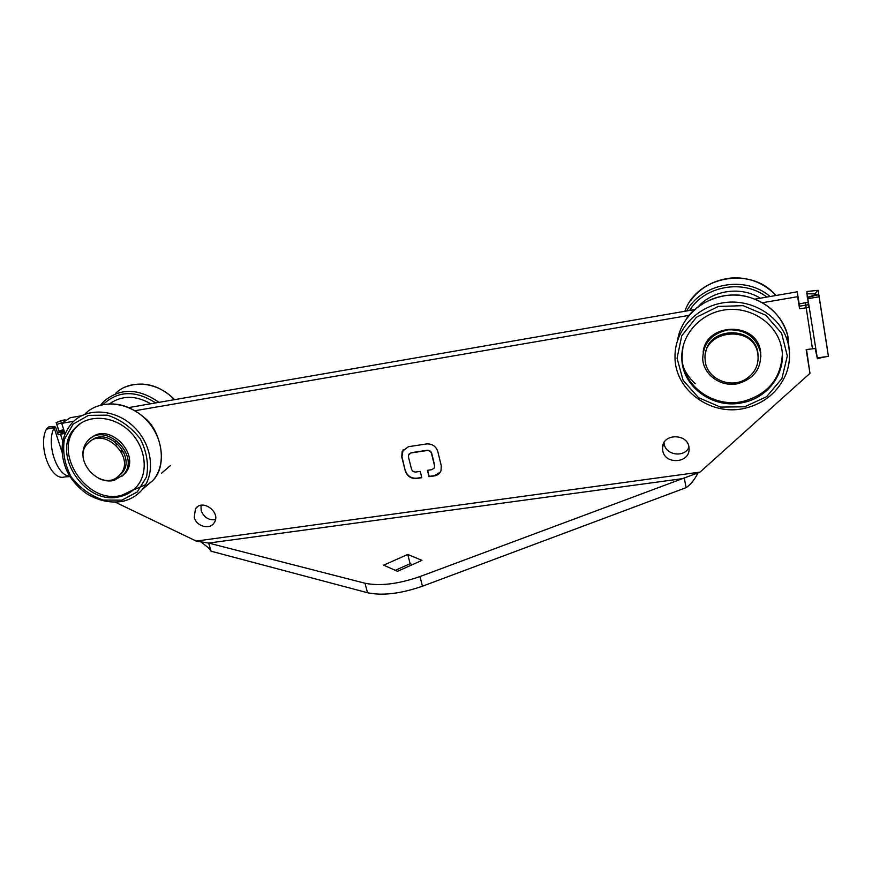 <?xml version="1.0" encoding="UTF-8"?>
<svg xmlns="http://www.w3.org/2000/svg" width="872" height="872" viewBox="0 0 872 872"><rect width="100%" height="100%" fill="white"/><g stroke="black" fill="none" stroke-linecap="round" stroke-linejoin="round"><path stroke-width="1.31" d="M117.949 476.646C100.749 491.732 71.188 459.075 87.909 443.314C103.561 425.492 136.435 457.615 120.053 474.63L117.949 476.646M90.971 440.861C107.616 425.689 137.34 457.222 121.688 473.333L119.595 475.338M83.57 459.708C81.892 452.012 83.407 445.592 88.105 440.436C105.294 420.947 141.286 456.121 123.366 474.804L114.079 480.407C108.869 481.595 103.605 480.864 98.285 478.205M91.32 437.842C109.687 421.514 141.929 455.991 124.892 473.583L121.84 476.363M762.629 302.704L797.629 296.687L799.57 308.743L808.606 307.5L807.657 297.428L817.391 358.675L815.124 348.484L806.142 349.596L809.968 373.336L700.031 472.101L419.999 576.566C398.232 584.077 379.898 586.3 364.987 583.237L208.659 543.071L196.211 541.076L115.518 502.294M62.021 452.078L54.119 427.803L46.423 429.122C38.128 444.48 49.017 477.3 62.206 477.376L69.804 476.177C56.724 475.981 45.922 443.15 54.119 427.803L54.805 426.441L55.873 427.858L58.119 434.779L64.942 433.373L61.694 423.345L73.64 421.285M135.182 410.69L689.043 315.37M194.238 517.488L195.448 508.801C202.413 498.141 221.684 512.769 214.065 522.928C209.727 530.078 196.527 526.437 194.238 517.488M662.72 450.562L662.513 448.164C662.055 432.73 689.251 433.133 689.043 448.655C690.09 463.337 664.846 465.07 662.72 450.562M403.158 449.745L401.948 456.656L405.306 471.011L401.752 456.906L402.188 451.369L408.478 446.693L426.528 443.946C432.163 443.652 435.913 446.17 437.788 451.5L441.265 465.735L441.003 470.695C439.815 473.594 437.613 475.327 434.398 475.894L428.991 476.668L427.422 470.324L431.749 469.692L434.147 468.122M409.055 454.105L411.344 452.666L427.204 450.268C429.449 450.159 430.953 451.162 431.695 453.287L434.659 465.365L434.376 467.654M434.485 465.626L431.52 453.549C430.768 451.423 429.275 450.421 427.029 450.53L411.159 452.928L408.619 454.824L408.456 457.004L411.475 469.005C412.216 471.109 413.71 472.112 415.933 472.003L420.239 471.381L421.808 477.714L416.435 478.488C410.897 478.739 407.191 476.254 405.306 471.011M133.906 489.508L121.916 495.231C86.459 505.76 50.532 450.094 77.782 425.841L81.194 422.953M806.524 349.541L809.968 373.336M799.57 308.743L799.362 306.214L808.17 304.764M807.766 302.246L799.188 303.925L799.373 306.214M799.188 303.925L797.237 291.815L797.629 296.687M797.237 291.815L755.174 299.107M694.657 309.582L128.991 407.54M81.597 415.748L70.24 417.721L61.694 423.345M200.963 505.335L201.192 510.72C203.961 517.39 208.702 520.377 215.428 519.668M664.006 442.714L664.17 443.913C665.783 455.238 684.269 457.887 688.934 447.391M427.651 470.291L429.166 476.406L434.572 475.622L440.338 472.079M434.659 465.365L434.55 467.381M405.502 470.738C407.377 475.981 411.083 478.477 416.62 478.216L421.754 477.475M120.401 496.495C84.878 507.024 48.854 451.249 76.147 426.953C89.173 413.884 113.97 415.835 129.775 431.466C145.744 446.922 148.894 472.221 137.024 486.271C132.664 491.437 127.127 494.849 120.401 496.495M407.758 554.461L421.972 560.358L397.534 571.313L383.647 565.154L407.758 554.461L410.123 563.683L412.391 564.653M211.1 551.224L208.659 543.071L684.335 478.401L686.111 487.644L422.451 586.202C400.738 593.734 382.437 595.914 367.526 592.731L211.1 551.224L208.604 547.899L201.007 542.013M697.982 473.049L697.72 473.507C694.417 479.938 690.548 484.647 686.111 487.644M808.05 298.671L819.091 296.774L828.4 356.245L820.65 357.847L824.574 356.844M807.483 297.265L816.214 294.649L817.947 294.823L819.091 296.774L828.4 356.245M817.467 357.967L823.539 357.008M57.552 433.035L64.277 431.335M46.423 429.122L48.669 426.942L54.718 426.441M760.689 352.212L760.58 352.757M395.299 570.321L410.123 563.683M65.226 421.013L64.844 419.759L66.076 420.457M827.343 349.509L818.176 290.332L806.938 291.466L807.298 297.505M64.223 431.16L59.024 431.073L56.135 422.506L64.833 419.814M63.689 429.515L59.024 431.073M760.755 352.746L760.657 353.291M817.347 290.54L815.135 293.929L815.298 294.932M109.959 403.736L112.03 402.09M109.687 403.747C121.971 395.19 135.672 395.201 150.769 403.769M698.21 306.661C713.034 290.038 741.091 286.027 760.308 298.213M743.543 402.461C713.699 409.96 681.73 386.906 681.817 357.956C681.065 334.717 700.674 312.776 725.842 309.767C750.977 306.508 776.276 323.283 781.312 346.609C787.285 371.08 769.115 397.261 743.543 402.461M782.337 354.435C780.865 378.59 767.96 394.199 743.62 401.262C713.852 408.739 681.969 385.751 682.057 356.877L683.005 346.565M703.137 352.233C705.84 322.509 756.602 321.158 760.515 351.133L760.896 356.844M738.551 383.473C721.667 387.789 703.344 375.145 702.723 358.774C703.257 343.023 711.781 333.377 728.294 329.823C745.288 329.376 756.024 336.843 760.482 352.223C761.757 368.006 754.444 378.426 738.551 383.473M705.513 353.912C707.737 326.586 754.422 325.278 757.866 352.8L758.182 358.13M746.77 378.513C730.867 389.806 705.71 378.513 705.154 359.929C701.47 329.856 753.8 323.512 757.833 353.967C759.12 364.147 755.435 372.333 746.77 378.513M124.053 452.928L121.273 450.879M116.532 444.873L115.202 441.723M196.211 541.076L700.031 472.101M805.445 302.857L812.442 348.593M64.343 431.531L60.473 434.136L62.751 441.167M145.646 484.679L134.571 489.497M807.657 297.428L817.947 294.823M817.391 358.675L820.65 357.847L817.347 358.73M70.087 476.624L67.722 476.668M54.456 426.648L48.669 426.942M121.851 500.157L103.332 500.059C90.579 495.754 79.864 488.037 71.188 476.886C64.681 464.504 62.403 452.023 64.365 439.433L73.161 424.097L88.486 415.377L107.332 415.148C120.456 419.454 131.443 427.367 140.294 438.889C146.779 451.652 148.861 464.34 146.518 476.951L137.264 491.972L121.851 500.157M85.282 413.666C99.975 399.158 127.65 401.349 145.264 418.789C163.053 436.044 166.53 464.264 153.33 480.08L143.084 488.516M364.987 583.237L367.526 592.731M419.999 576.566L422.451 586.202M95.113 407.028C112.575 400.51 129.372 404.379 145.482 418.625C159.184 429.307 168.972 463.065 153.33 480.08L142.463 489.301C137.362 495.383 130.876 499.384 122.996 501.28C110.493 503.438 98.253 500.822 86.274 493.443C76.889 486.587 70.131 478.39 66.01 468.842C59.024 450.355 61.4 434.659 73.15 421.754C88.018 407.05 116.14 409.317 134.081 427.062C152.197 444.611 155.805 473.278 142.463 489.301C137.46 495.307 131.083 499.253 123.312 501.149M63.362 422.244L56.854 424.392M806.709 293.766L815.135 293.929M827.354 349.094L818.154 290.332L827.321 348.767M695.224 383.702C689.687 378.59 685.523 372.617 682.711 365.804M677.544 340.331C681.283 316.285 704.194 296.327 730.605 295.107C756.983 293.711 782.184 311.675 787.819 335.916L789.138 349.083M103.125 404.477C118.047 390.569 135.563 390.046 155.652 402.918M689.599 310.454C704.609 285.842 743.38 278.735 766.815 297.09M686.188 319.098C697.633 301.472 724.937 291.313 744.928 296.099C767.36 301.592 781.661 314.868 787.819 335.916L788.168 343.775C790.49 354.108 789.77 364.213 786.021 374.11C778.238 391.888 764.635 403.256 745.189 408.216C710.974 416.762 674.448 390.024 675.015 356.735C674.525 330.553 696.684 305.974 725.09 302.53C753.452 298.802 782.108 317.517 788.168 343.775C790.097 352.059 789.988 360.3 787.852 368.507M100.694 405.044L104.302 400.967C120.587 387.768 138.79 388.225 158.933 402.352M170.4 465.604L161.527 473.213M686.7 310.955C701.775 283.138 745.364 275.083 770.096 296.513M744.688 406.799L720.446 407.093L698.527 397.654L683.081 380.29L677.064 358.294L681.741 335.818L696.401 317.277L718.31 306.443L743.14 305.669L765.812 315.25L781.617 333.246L787.329 355.907L781.901 378.568L766.619 396.684L744.688 406.799M115.377 393.577C129.808 378.917 157.963 381.653 174.4 399.681M684.891 311.271C696.706 276.162 751.566 265.916 775.917 295.51C764.798 283.651 750.836 277.743 734.028 277.776C715.28 279.138 700.75 286.823 690.461 300.84M120.053 474.63L121.688 473.333M123.366 474.804L124.892 473.583M197.661 506.676L195.448 508.801M663.483 443.761L662.513 448.164M76.147 426.953L77.782 425.841M696.118 473.921L697.72 473.507M65.596 476.842L70.087 476.635M59.372 432.49L56.288 422.953M64.833 419.759L59.776 421.089M811.647 291.074L806.938 291.466M124.903 387.157C142.539 380.541 159.129 384.694 174.683 399.627M681.817 357.956L682.057 356.877M760.482 352.223L760.515 351.133M757.833 353.967L757.866 352.8"/></g></svg>
